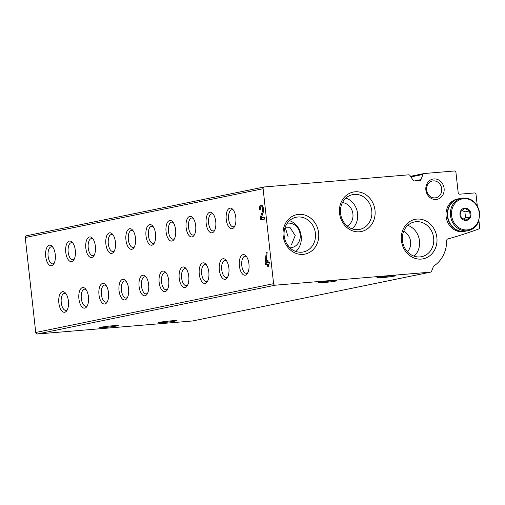 <?xml version="1.0" encoding="UTF-8"?>
<svg xmlns="http://www.w3.org/2000/svg" width="505" height="505" viewBox="0 0 505 505"><rect width="100%" height="100%" fill="white"/><g stroke="black" fill="none" stroke-linecap="round" stroke-linejoin="round"><path stroke-width="0.76" d="M347.263 226.07A12.423 10.958 78.4 0 0 352.926 214.013A12.423 10.958 78.4 0 0 342.447 202.619M441.692 188.75A8.56 7.55 78.4 0 0 432.438 180.998A8.56 7.55 78.4 0 0 426.763 190.896A8.56 7.55 78.4 0 0 435.878 197.764A8.56 7.55 78.4 0 0 441.692 188.75M246.636 256.786A8.56 4.008 -94.8 0 0 245.032 256.25A8.56 4.008 -94.8 0 0 241.75 265.112A8.56 4.008 -94.8 0 0 246.465 273.306A8.56 4.008 -94.8 0 0 247.955 272.504M226.575 260.902A8.56 4.008 -94.8 0 0 224.971 260.365A8.56 4.008 -94.8 0 0 221.689 269.228A8.56 4.008 -94.8 0 0 226.404 277.422A8.56 4.008 -94.8 0 0 227.894 276.62M206.513 265.018A8.56 4.008 -94.8 0 0 204.91 264.481A8.56 4.008 -94.8 0 0 201.628 273.344A8.56 4.008 -94.8 0 0 206.343 281.537A8.56 4.008 -94.8 0 0 207.839 280.742M186.452 269.133A8.56 4.008 -94.8 0 0 184.849 268.597A8.56 4.008 -94.8 0 0 181.573 277.46A8.56 4.008 -94.8 0 0 186.282 285.653A8.56 4.008 -94.8 0 0 187.778 284.858M166.398 273.255A8.56 4.008 -94.8 0 0 164.788 272.713A8.56 4.008 -94.8 0 0 161.512 281.582A8.56 4.008 -94.8 0 0 166.221 289.775A8.56 4.008 -94.8 0 0 167.717 288.974M146.336 277.371A8.56 4.008 -94.8 0 0 144.727 276.828A8.56 4.008 -94.8 0 0 141.451 285.697A8.56 4.008 -94.8 0 0 146.16 293.891A8.56 4.008 -94.8 0 0 147.656 293.089M126.275 281.487A8.56 4.008 -94.8 0 0 124.666 280.95A8.56 4.008 -94.8 0 0 121.389 289.813A8.56 4.008 -94.8 0 0 126.098 298.007A8.56 4.008 -94.8 0 0 127.595 297.205M106.214 285.603A8.56 4.008 -94.8 0 0 104.604 285.066A8.56 4.008 -94.8 0 0 101.328 293.929A8.56 4.008 -94.8 0 0 106.037 302.123A8.56 4.008 -94.8 0 0 107.533 301.321M86.153 289.718A8.56 4.008 -94.8 0 0 84.543 289.182A8.56 4.008 -94.8 0 0 81.267 298.045A8.56 4.008 -94.8 0 0 85.983 306.238A8.56 4.008 -94.8 0 0 87.472 305.443M66.092 293.834A8.56 4.008 -94.8 0 0 64.489 293.298A8.56 4.008 -94.8 0 0 61.206 302.16A8.56 4.008 -94.8 0 0 65.921 310.354A8.56 4.008 -94.8 0 0 67.411 309.559M407.447 251.761A12.423 10.958 78.4 0 0 410.615 241.655A12.423 10.958 78.4 0 0 403.691 231.29M289.958 247.829A12.423 10.958 78.4 0 0 291.745 247.633A12.423 10.958 78.4 0 0 300.185 234.541A12.423 10.958 78.4 0 0 287.282 223.197M288.172 237.009L285.369 227.888L290.179 227.704L295.198 235.564L291.341 244.994M233.493 210.301A8.56 4.008 -94.8 0 0 231.89 209.758A8.56 4.008 -94.8 0 0 228.607 218.627A8.56 4.008 -94.8 0 0 233.323 226.814A8.56 4.008 -94.8 0 0 234.812 226.019M213.432 214.417A8.56 4.008 -94.8 0 0 211.829 213.874A8.56 4.008 -94.8 0 0 208.546 222.743A8.56 4.008 -94.8 0 0 213.261 230.936A8.56 4.008 -94.8 0 0 214.751 230.135M193.371 218.532A8.56 4.008 -94.8 0 0 191.767 217.996A8.56 4.008 -94.8 0 0 188.485 226.859A8.56 4.008 -94.8 0 0 193.2 235.052A8.56 4.008 -94.8 0 0 194.696 234.251M173.31 222.648A8.56 4.008 -94.8 0 0 171.706 222.112A8.56 4.008 -94.8 0 0 168.424 230.974A8.56 4.008 -94.8 0 0 173.139 239.168A8.56 4.008 -94.8 0 0 174.635 238.366M153.255 226.764A8.56 4.008 -94.8 0 0 151.645 226.227A8.56 4.008 -94.8 0 0 148.369 235.09A8.56 4.008 -94.8 0 0 153.078 243.284A8.56 4.008 -94.8 0 0 154.574 242.482M133.194 230.88A8.56 4.008 -94.8 0 0 131.584 230.343A8.56 4.008 -94.8 0 0 128.308 239.206A8.56 4.008 -94.8 0 0 133.017 247.399A8.56 4.008 -94.8 0 0 134.513 246.604M113.133 235.002A8.56 4.008 -94.8 0 0 111.523 234.459A8.56 4.008 -94.8 0 0 108.247 243.322A8.56 4.008 -94.8 0 0 112.956 251.515A8.56 4.008 -94.8 0 0 114.452 250.72M93.072 239.118A8.56 4.008 -94.8 0 0 91.462 238.575A8.56 4.008 -94.8 0 0 88.186 247.444A8.56 4.008 -94.8 0 0 92.895 255.637A8.56 4.008 -94.8 0 0 94.391 254.836M73.01 243.233A8.56 4.008 -94.8 0 0 71.401 242.697A8.56 4.008 -94.8 0 0 68.124 251.559A8.56 4.008 -94.8 0 0 72.834 259.753A8.56 4.008 -94.8 0 0 74.33 258.951M52.949 247.349A8.56 4.008 -94.8 0 0 51.346 246.812A8.56 4.008 -94.8 0 0 48.063 255.675A8.56 4.008 -94.8 0 0 52.779 263.869A8.56 4.008 -94.8 0 0 54.269 263.067M478.942 220.786L479.662 227.3A1.654 1.458 -101.6 0 1 478.727 228.992A496.888 438.315 -101.6 0 1 447.758 238.966A1.654 1.458 -101.6 0 0 446.704 240.494A31.058 27.396 -101.6 0 1 433.896 265.983A1.654 1.458 -101.6 0 0 433.334 266.703L431.592 271.229A1.654 1.458 -101.6 0 1 430.418 272.157L275.231 285.192A1.654 1.458 -101.6 0 1 273.59 283.671L263.111 188.718A1.654 1.458 -101.6 0 1 264.386 186.951L408.671 174.825A1.654 1.458 -101.6 0 1 410.022 175.544L413.096 180.266A1.654 1.458 -101.6 0 0 414.447 180.979L419.806 180.531A1.654 1.458 -101.6 0 0 420.981 179.603L422.963 174.459A1.654 1.458 -101.6 0 1 424.137 173.531L454.317 170.993A1.654 1.458 -101.6 0 1 455.952 172.514L458.18 192.657A1.654 1.458 -101.6 0 0 459.821 194.179L474.403 192.954A1.654 1.458 -101.6 0 1 476.038 194.475L477.282 205.712M192.859 320.909A1.654 1.458 -101.6 0 1 192.556 320.972L37.37 334.007A1.654 1.458 -101.6 0 1 35.735 332.486L25.25 237.527A1.654 1.458 -101.6 0 1 26.525 235.759M171.612 320.82A9.317 0.461 173.7 0 0 158.052 322.727A9.317 0.461 173.7 0 0 167.363 322.158A9.317 0.461 173.7 0 0 176.573 320.681A9.317 0.461 173.7 0 0 171.612 320.82M390.365 275.926A9.317 0.461 173.7 0 0 376.806 277.832A9.317 0.461 173.7 0 0 386.117 277.264A9.317 0.461 173.7 0 0 395.327 275.787A9.317 0.461 173.7 0 0 390.365 275.926M332.037 280.83A9.317 0.461 173.7 0 0 318.478 282.731A9.317 0.461 173.7 0 0 327.789 282.169A9.317 0.461 173.7 0 0 336.999 280.685A9.317 0.461 173.7 0 0 332.037 280.83M113.284 325.719A9.317 0.461 173.7 0 0 99.725 327.625A9.317 0.461 173.7 0 0 109.036 327.057A9.317 0.461 173.7 0 0 118.246 325.58A9.317 0.461 173.7 0 0 113.284 325.719M265.093 263.553L265.239 264.854L267.555 264.38L267.82 266.779L268.654 266.608L268.389 264.21L269.872 263.907L269.67 262.108L268.193 262.411L267.997 260.605L267.158 260.782L267.353 262.581L266.072 262.846L267.158 252.184L266.236 252.374L265.093 263.553L266.192 263.465L266.318 264.633M263.225 212.346A4.381 2.052 -94.8 0 0 263.225 207.58A4.381 2.052 -94.8 0 0 261.123 205.087A4.381 2.052 -94.8 0 0 259.469 209.872L260.309 209.701A2.569 1.206 -94.8 0 1 261.274 206.892A2.569 1.206 -94.8 0 1 262.512 208.357A2.569 1.206 -94.8 0 1 262.505 211.147L260.309 217.453L260.58 219.921L264.626 219.094L264.424 217.295L261.274 217.939L263.225 212.346M88.463 296.864A10.352 4.848 -94.8 0 0 85.509 288.879A10.352 4.848 -94.8 0 0 79.455 291.429A10.352 4.848 -94.8 0 0 80.585 304.875A10.352 4.848 -94.8 0 0 86.98 306.371A10.352 4.848 -94.8 0 0 88.463 296.864M108.518 292.748A10.352 4.848 -94.8 0 0 105.57 284.763A10.352 4.848 -94.8 0 0 99.517 287.313A10.352 4.848 -94.8 0 0 100.646 300.759A10.352 4.848 -94.8 0 0 107.041 302.255A10.352 4.848 -94.8 0 0 108.518 292.748M128.579 288.626A10.352 4.848 -94.8 0 0 125.631 280.647A10.352 4.848 -94.8 0 0 119.578 283.191A10.352 4.848 -94.8 0 0 120.708 296.643A10.352 4.848 -94.8 0 0 127.102 298.139A10.352 4.848 -94.8 0 0 128.579 288.626M148.64 284.511A10.352 4.848 -94.8 0 0 145.692 276.532A10.352 4.848 -94.8 0 0 139.639 279.076A10.352 4.848 -94.8 0 0 140.769 292.521A10.352 4.848 -94.8 0 0 147.163 294.024A10.352 4.848 -94.8 0 0 148.64 284.511M168.702 280.395A10.352 4.848 -94.8 0 0 165.754 272.416A10.352 4.848 -94.8 0 0 159.694 274.96A10.352 4.848 -94.8 0 0 160.824 288.405A10.352 4.848 -94.8 0 0 167.224 289.908A10.352 4.848 -94.8 0 0 168.702 280.395M188.763 276.279A10.352 4.848 -94.8 0 0 185.815 268.3A10.352 4.848 -94.8 0 0 179.755 270.844A10.352 4.848 -94.8 0 0 180.885 284.29A10.352 4.848 -94.8 0 0 187.286 285.792A10.352 4.848 -94.8 0 0 188.763 276.279M208.824 272.163A10.352 4.848 -94.8 0 0 205.876 264.178A10.352 4.848 -94.8 0 0 199.816 266.728A10.352 4.848 -94.8 0 0 200.946 280.174A10.352 4.848 -94.8 0 0 207.347 281.676A10.352 4.848 -94.8 0 0 208.824 272.163M228.885 268.048A10.352 4.848 -94.8 0 0 225.937 260.062A10.352 4.848 -94.8 0 0 219.877 262.613A10.352 4.848 -94.8 0 0 221.007 276.058A10.352 4.848 -94.8 0 0 227.401 277.554A10.352 4.848 -94.8 0 0 228.885 268.048M248.946 263.932A10.352 4.848 -94.8 0 0 245.992 255.947A10.352 4.848 -94.8 0 0 239.938 258.497A10.352 4.848 -94.8 0 0 241.068 271.942A10.352 4.848 -94.8 0 0 247.463 273.439A10.352 4.848 -94.8 0 0 248.946 263.932M68.402 300.98A10.352 4.848 -94.8 0 0 65.454 293.001A10.352 4.848 -94.8 0 0 59.394 295.545A10.352 4.848 -94.8 0 0 60.524 308.991A10.352 4.848 -94.8 0 0 66.919 310.493A10.352 4.848 -94.8 0 0 68.402 300.98M75.321 250.373A10.352 4.848 -94.8 0 0 72.367 242.394A10.352 4.848 -94.8 0 0 66.313 244.938A10.352 4.848 -94.8 0 0 67.443 258.383A10.352 4.848 -94.8 0 0 73.837 259.886A10.352 4.848 -94.8 0 0 75.321 250.373M95.376 246.257A10.352 4.848 -94.8 0 0 92.428 238.278A10.352 4.848 -94.8 0 0 86.374 240.822A10.352 4.848 -94.8 0 0 87.504 254.267A10.352 4.848 -94.8 0 0 93.898 255.77A10.352 4.848 -94.8 0 0 95.376 246.257M115.437 242.141A10.352 4.848 -94.8 0 0 112.489 234.162A10.352 4.848 -94.8 0 0 106.435 236.706A10.352 4.848 -94.8 0 0 107.565 250.152A10.352 4.848 -94.8 0 0 113.96 251.654A10.352 4.848 -94.8 0 0 115.437 242.141M135.498 238.025A10.352 4.848 -94.8 0 0 132.55 230.046A10.352 4.848 -94.8 0 0 126.496 232.59A10.352 4.848 -94.8 0 0 127.62 246.036A10.352 4.848 -94.8 0 0 134.021 247.538A10.352 4.848 -94.8 0 0 135.498 238.025M155.559 233.91A10.352 4.848 -94.8 0 0 152.611 225.924A10.352 4.848 -94.8 0 0 146.551 228.475A10.352 4.848 -94.8 0 0 147.681 241.92A10.352 4.848 -94.8 0 0 154.082 243.416A10.352 4.848 -94.8 0 0 155.559 233.91M175.62 229.794A10.352 4.848 -94.8 0 0 172.672 221.809A10.352 4.848 -94.8 0 0 166.612 224.359A10.352 4.848 -94.8 0 0 167.742 237.805A10.352 4.848 -94.8 0 0 174.143 239.301A10.352 4.848 -94.8 0 0 175.62 229.794M195.681 225.672A10.352 4.848 -94.8 0 0 192.733 217.693A10.352 4.848 -94.8 0 0 186.673 220.237A10.352 4.848 -94.8 0 0 187.803 233.682A10.352 4.848 -94.8 0 0 194.198 235.185A10.352 4.848 -94.8 0 0 195.681 225.672M215.742 221.556A10.352 4.848 -94.8 0 0 212.794 213.577A10.352 4.848 -94.8 0 0 206.734 216.121A10.352 4.848 -94.8 0 0 207.864 229.567A10.352 4.848 -94.8 0 0 214.259 231.069A10.352 4.848 -94.8 0 0 215.742 221.556M235.803 217.44A10.352 4.848 -94.8 0 0 232.849 209.461A10.352 4.848 -94.8 0 0 226.795 212.005A10.352 4.848 -94.8 0 0 227.925 225.451A10.352 4.848 -94.8 0 0 234.32 226.953A10.352 4.848 -94.8 0 0 235.803 217.44M55.26 254.488A10.352 4.848 -94.8 0 0 52.305 246.509A10.352 4.848 -94.8 0 0 46.252 249.06A10.352 4.848 -94.8 0 0 47.382 262.505A10.352 4.848 -94.8 0 0 53.776 264.001A10.352 4.848 -94.8 0 0 55.26 254.488M436.882 237.596A20.143 17.763 78.4 0 0 408.375 222.509A20.143 17.763 78.4 0 0 412.2 257.146A20.143 17.763 78.4 0 0 436.882 237.596M318.63 232.881A20.143 17.763 78.4 0 0 290.116 217.8A20.143 17.763 78.4 0 0 293.942 252.437A20.143 17.763 78.4 0 0 318.63 232.881M375 210.307A20.143 17.763 78.4 0 0 346.493 195.227A20.143 17.763 78.4 0 0 350.319 229.857A20.143 17.763 78.4 0 0 375 210.307M444.103 188.447A10.352 9.134 78.4 0 0 429.446 180.695A10.352 9.134 78.4 0 0 431.415 198.497A10.352 9.134 78.4 0 0 444.103 188.447M352.238 228.885A17.732 15.642 78.4 0 0 357.603 213.621A17.732 15.642 78.4 0 0 345.912 198.074M371.775 210.711A17.732 15.642 78.4 0 0 352.597 194.652A17.732 15.642 78.4 0 0 340.837 215.168A17.732 15.642 78.4 0 0 359.724 229.396A17.732 15.642 78.4 0 0 371.775 210.711M295.861 251.458A17.732 15.642 78.4 0 0 301.226 236.195A17.732 15.642 78.4 0 0 289.535 220.653M315.398 233.291A17.732 15.642 78.4 0 0 296.22 217.226A17.732 15.642 78.4 0 0 284.46 237.748A17.732 15.642 78.4 0 0 303.353 251.976A17.732 15.642 78.4 0 0 315.398 233.291M414.119 256.168A17.732 15.642 78.4 0 0 419.485 240.91A17.732 15.642 78.4 0 0 407.794 225.363M433.656 238A17.732 15.642 78.4 0 0 414.479 221.941A17.732 15.642 78.4 0 0 402.719 242.457A17.732 15.642 78.4 0 0 421.606 256.685A17.732 15.642 78.4 0 0 433.656 238M288.191 245.872A8.282 0.41 173.7 0 0 289.018 245.853M261.685 205.2A4.381 2.052 -94.8 0 0 260.605 207.448M263.118 207.239A2.569 1.206 -94.8 0 0 262.366 206.804L261.274 206.892M263.44 211.513L261.401 217.365L260.309 217.453M261.464 217.926L261.659 219.7M264.437 217.421L261.274 217.939M268.401 264.311L267.555 264.38M269.683 262.234L268.193 262.411M268.003 260.706L267.158 260.782M268.439 262.385L267.353 262.581M268.452 262.486L266.072 262.846M267.145 252.298L266.236 252.374M266.255 262.827L266.192 263.465M466.134 220.451A6.212 5.479 -101.6 0 1 460.377 211.601A6.212 5.479 -101.6 0 1 469.846 210.806A6.212 5.479 -101.6 0 1 466.134 220.451M470.275 216.885L466.046 220.23L461.16 217.649L460.503 211.715L464.733 208.363L469.618 210.951L470.275 216.885L465.559 217.851L464.903 211.917L469.618 210.951M468.4 230.589L465.597 231.164A16.564 14.613 -101.6 0 1 464.082 231.385A16.564 14.613 -101.6 0 1 447.802 217.024A16.564 14.613 -101.6 0 1 458.938 198.711L461.74 198.137C471.462 197.423 477.465 202.429 479.75 213.154L478.633 221.638C476.569 226.499 473.153 229.478 468.4 230.589A16.564 14.613 -101.6 0 1 466.885 230.804A16.564 14.613 -101.6 0 1 450.605 216.449A16.564 14.613 -101.6 0 1 461.74 198.137M465.452 231.189A16.564 14.613 -101.6 0 1 465.307 231.221A16.564 14.613 -101.6 0 1 463.798 231.441A16.564 14.613 -101.6 0 1 447.512 217.081A16.564 14.613 -101.6 0 1 458.654 198.774A16.564 14.613 -101.6 0 1 458.792 198.743M465.307 231.221L464.007 231.492A16.564 14.613 -101.6 0 1 462.492 231.707A16.564 14.613 -101.6 0 1 446.205 217.352A16.564 14.613 -101.6 0 1 457.347 199.039L458.654 198.774M464.903 211.917L462.031 210.396M463.842 219.208L465.559 217.851M430.418 272.157L192.556 320.972M275.231 285.192L37.37 334.007M273.59 283.671L35.735 332.486M263.111 188.718L25.25 237.527M420.981 179.603L414.251 180.979M422.963 174.459L410.925 176.927M263.509 211.065L262.505 211.147M467.175 229.908A15.737 13.881 -101.6 0 1 452.594 207.486A15.737 13.881 -101.6 0 1 476.587 205.466A15.737 13.881 -101.6 0 1 467.175 229.908M430.569 272.138L192.708 320.946M264.235 186.97L26.374 235.784M423.985 173.55L410.521 176.314"/></g></svg>
